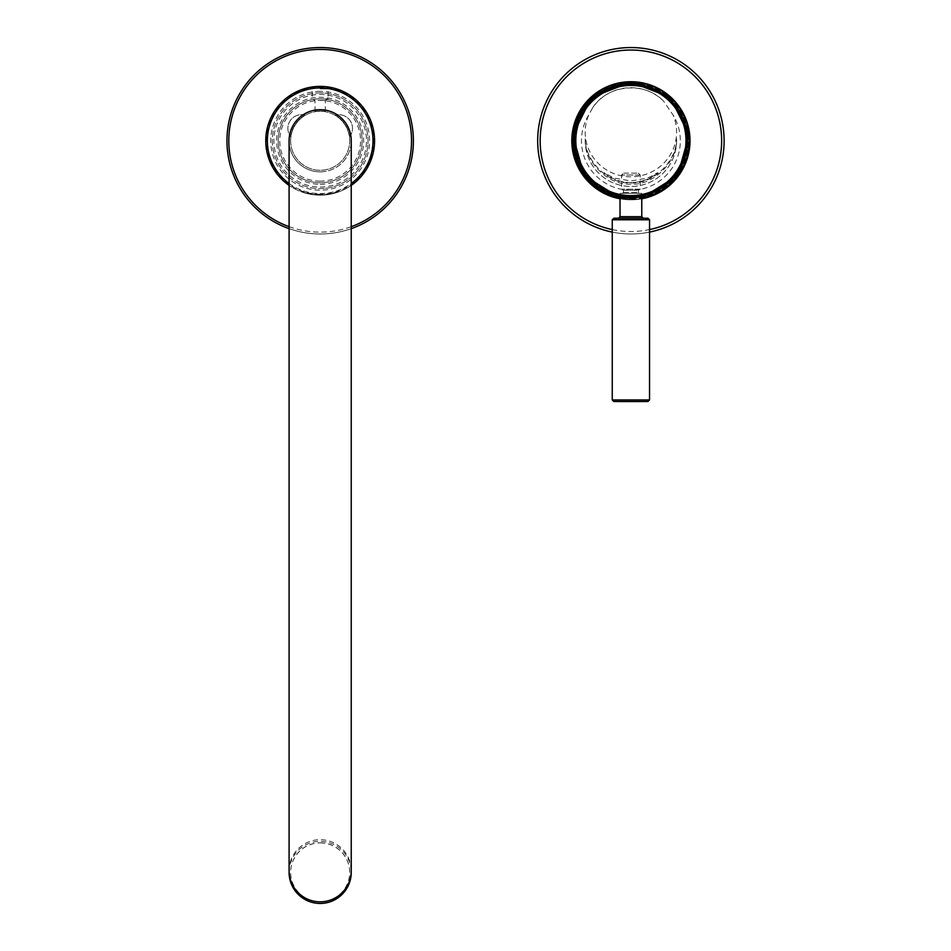 <?xml version="1.0" encoding="UTF-8"?>
<svg xmlns="http://www.w3.org/2000/svg" width="951" height="951" viewBox="0 0 951 951"><rect width="100%" height="100%" fill="white"/><g stroke="black" fill="none" stroke-linecap="round" stroke-linejoin="round"><path stroke-width="0.71" stroke-dasharray="4.75 3.57" d="M320.166 86.386A54.373 54.373 0 0 1 374.551 140.772A54.373 54.373 0 0 1 320.166 195.145A54.373 54.373 0 0 0 351.24 185.397A54.373 54.373 0 0 1 320.166 195.145A54.373 54.373 0 0 0 338.294 192.043A54.373 54.373 0 0 1 302.049 192.043A54.373 54.373 0 0 0 374.551 140.772A54.373 54.373 0 0 0 320.166 86.386A54.373 54.373 0 0 0 265.793 140.772A54.373 54.373 0 0 0 320.166 195.145A54.373 54.373 0 0 1 289.092 185.397M320.166 181.166A40.394 40.394 0 0 1 279.772 140.772A40.394 40.394 0 0 1 320.166 100.378A40.394 40.394 0 0 1 360.56 140.772A40.394 40.394 0 0 1 320.166 181.166M320.166 98.821A41.951 41.951 0 0 0 278.227 140.772A41.951 41.951 0 0 0 320.166 182.723A41.951 41.951 0 0 0 362.117 140.772A41.951 41.951 0 0 0 320.166 98.821A41.951 41.951 0 0 0 278.227 140.772A41.951 41.951 0 0 0 320.166 182.723A41.951 41.951 0 0 0 362.117 140.772A41.951 41.951 0 0 0 320.166 98.821L328.095 98.821L320.166 98.821A41.951 41.951 0 0 0 278.227 140.772A41.951 41.951 0 0 0 320.166 182.723M320.166 92.913A47.847 47.847 0 0 0 272.319 140.772A47.847 47.847 0 0 0 320.166 188.619A47.847 47.847 0 0 0 368.025 140.772A47.847 47.847 0 0 0 320.166 92.913A47.847 47.847 0 0 0 272.319 140.772A47.847 47.847 0 0 0 320.166 188.619A47.847 47.847 0 0 0 368.025 140.772A47.847 47.847 0 0 0 320.166 92.913A47.847 47.847 0 0 1 368.025 140.772A47.847 47.847 0 0 1 320.166 188.619A47.847 47.847 0 0 0 368.025 140.772A47.847 47.847 0 0 0 320.166 92.913M309.824 194.159L305.794 193.208A54.373 54.373 0 0 1 304.665 192.887L304.665 192.887A54.373 54.373 0 0 0 305.794 193.208L310.49 194.277L305.794 193.208A54.373 54.373 0 0 1 303.999 192.684A54.373 54.373 0 0 0 305.794 193.208L310.49 193.968L305.794 192.887A54.064 54.064 0 0 1 303.999 192.364A54.064 54.064 0 0 0 306.044 192.958L305.746 192.875A54.064 54.064 0 0 1 303.999 192.364A54.064 54.064 0 0 0 305.794 192.887A54.064 54.064 0 0 1 304.665 192.566L304.665 192.566A54.064 54.064 0 0 0 305.794 192.887L309.824 193.838M320.083 195.145L325.076 194.931L320.083 194.836M306.864 193.493L306.044 193.279A54.373 54.373 0 0 1 303.999 192.684A54.373 54.373 0 0 0 305.746 193.196L306.864 193.172M336.333 192.684L329.783 194.289A54.373 54.373 0 0 1 329.165 194.396L335.715 192.875A54.373 54.373 0 0 0 336.333 192.684A54.373 54.373 0 0 1 331.709 193.909A54.373 54.373 0 0 0 336.333 192.684L336.333 192.364A54.064 54.064 0 0 1 331.709 193.588A54.064 54.064 0 0 0 336.333 192.364A54.064 54.064 0 0 1 335.715 192.554L329.165 194.087A54.064 54.064 0 0 0 329.783 193.98L336.333 192.684M326.764 194.741A54.373 54.373 0 0 0 330.948 194.063A54.373 54.373 0 0 1 326.181 194.812A54.373 54.373 0 0 0 326.764 194.741L326.764 194.432A54.064 54.064 0 0 1 326.181 194.503A54.064 54.064 0 0 0 330.366 193.873A54.064 54.064 0 0 1 326.764 194.432L326.764 194.741M313.985 194.8A54.373 54.373 0 0 1 313.343 194.717L319.441 195.145A54.373 54.373 0 0 1 318.751 195.133L317.836 195.098A54.373 54.373 0 0 1 314.9 194.896L313.985 194.8L314.9 194.575A54.064 54.064 0 0 0 317.836 194.789L318.751 194.824A54.064 54.064 0 0 0 319.441 194.836L313.343 194.408A54.064 54.064 0 0 0 313.985 194.48M337.914 192.173A54.373 54.373 0 0 1 302.418 192.173A54.373 54.373 0 0 0 337.914 192.173L337.914 191.84A54.064 54.064 0 0 1 302.418 191.84A54.064 54.064 0 0 0 337.914 191.84L337.914 192.173M311.762 194.491L310.466 194.277A54.373 54.373 0 0 1 309.467 194.087A54.373 54.373 0 0 0 310.466 194.277L312.915 194.658A54.373 54.373 0 0 1 312.213 194.563L309.978 194.182A54.373 54.373 0 0 1 309.467 194.087A54.373 54.373 0 0 1 308.873 193.956A54.373 54.373 0 0 0 310.466 194.277L311.762 194.491L310.466 193.956A54.064 54.064 0 0 1 308.873 193.647A54.064 54.064 0 0 0 309.467 193.766A54.064 54.064 0 0 0 309.978 193.873L312.213 194.254A54.064 54.064 0 0 0 312.915 194.349L310.466 193.956A54.064 54.064 0 0 1 309.467 193.766A54.064 54.064 0 0 0 310.466 193.956L311.762 194.182M326.55 194.777L324.648 194.967A54.373 54.373 0 0 1 323.126 195.062A54.373 54.373 0 0 0 324.648 194.967L327.917 194.598A54.373 54.373 0 0 1 327.132 194.705L324.018 195.014A54.373 54.373 0 0 1 323.126 195.062A54.373 54.373 0 0 1 322.448 195.098A54.373 54.373 0 0 0 324.648 194.967L319.477 194.836L324.636 194.658A54.064 54.064 0 0 1 322.448 194.789A54.064 54.064 0 0 0 323.126 194.753A54.064 54.064 0 0 0 324.018 194.705L327.132 194.384A54.064 54.064 0 0 0 327.917 194.277L324.648 194.646A54.064 54.064 0 0 1 323.126 194.753A54.064 54.064 0 0 0 324.648 194.646L326.55 194.456M315.15 194.919L316.374 195.014C310.276 194.361 310.276 194.361 316.374 195.014C310.276 194.361 310.276 194.361 316.374 195.014C322.46 195.217 322.46 195.217 316.374 195.014C322.46 195.217 322.46 195.217 316.374 195.014L315.15 194.598A54.064 54.064 0 0 0 317.586 194.777L316.374 194.705C322.46 194.907 322.46 194.907 316.374 194.705C322.46 194.907 322.46 194.907 316.374 194.705C310.276 194.052 310.276 194.052 316.374 194.705C310.276 194.052 310.276 194.052 316.374 194.705C321.604 194.907 321.604 194.907 316.374 194.705C321.604 194.907 321.604 194.907 316.374 194.705C311.143 194.17 311.143 194.17 316.374 194.705C311.143 194.17 311.143 194.17 316.374 194.705L317.586 195.086A54.373 54.373 0 0 1 315.15 194.919L315.15 194.598M302.049 192.043L302.049 191.71A54.064 54.064 0 0 0 338.294 191.71A54.064 54.064 0 0 1 302.049 191.71L302.049 192.043M307.018 193.208L305.746 192.875A54.064 54.064 0 0 1 304.593 192.542A54.064 54.064 0 0 0 305.746 192.875L307.018 193.529M307.304 193.6L306.044 193.279A54.373 54.373 0 0 1 304.593 192.863A54.373 54.373 0 0 0 305.746 193.196A54.373 54.373 0 0 1 304.593 192.863L304.593 192.542A54.064 54.064 0 0 0 306.044 192.958A54.064 54.064 0 0 1 304.593 192.542L304.593 192.863A54.373 54.373 0 0 0 306.044 193.279L307.304 193.291M316.374 195.014C321.604 195.217 321.604 195.217 316.374 195.014C321.604 195.217 321.604 195.217 316.374 195.014C311.143 194.48 311.143 194.48 316.374 195.014C311.143 194.48 311.143 194.48 316.374 195.014L316.374 195.014M320.166 88.883L328.095 88.883L320.166 88.883M320.166 100.497L325.301 100.497L320.166 100.497M320.166 110.934C326.787 111.422 326.787 111.422 320.166 110.934C326.787 111.422 326.787 111.422 320.166 110.934C313.557 111.422 313.557 111.422 320.166 110.934C313.557 111.422 313.557 111.422 320.166 110.934M349.706 136.599C348.161 127.291 343.382 120.135 335.382 115.107A13.671 13.671 0 0 1 349.706 136.599A29.826 29.826 0 0 0 335.382 115.107A13.671 13.671 0 0 1 349.706 136.599M304.962 115.107C296.985 120.099 292.207 127.268 290.637 136.599A13.671 13.671 0 0 1 304.962 115.107A29.826 29.826 0 0 0 290.637 136.599A13.671 13.671 0 0 1 304.962 115.107M413.388 140.772A93.222 93.222 0 0 1 320.166 233.994A93.222 93.222 0 0 1 226.956 140.772A93.222 93.222 0 0 1 320.166 47.55A93.222 93.222 0 0 1 413.388 140.772M351.24 228.656A93.222 93.222 0 0 1 289.092 228.656A93.222 93.222 0 0 0 351.24 228.656M320.166 171.846A31.074 31.074 0 0 0 351.24 140.772A31.074 31.074 0 0 1 320.166 171.846A31.074 31.074 0 0 1 289.092 140.772A31.074 31.074 0 0 0 320.166 171.846A31.074 31.074 0 0 1 289.092 140.772A31.074 31.074 0 0 1 320.166 109.698A31.074 31.074 0 0 1 351.24 140.772M320.166 842.895A29.517 29.505 180 0 1 349.695 872.4A29.517 29.505 180 0 1 320.166 901.893A29.517 29.505 180 0 1 290.649 872.4A29.517 29.505 180 0 1 320.166 842.895M320.166 842.824A29.517 29.505 180 0 1 349.695 872.329A29.517 29.505 180 0 1 320.166 901.833A29.517 29.505 180 0 1 290.649 872.329A29.517 29.505 180 0 1 320.166 842.824M289.092 872.4A31.074 31.05 180 0 1 320.166 841.338A31.074 31.05 180 0 1 351.24 872.4M290.649 140.772A29.517 29.517 0 0 1 320.166 111.255A29.517 29.517 0 0 1 349.695 140.772A29.517 29.517 0 0 1 320.166 170.288A29.517 29.517 0 0 1 290.649 140.772A29.517 29.517 0 0 1 320.166 111.255A29.517 29.517 0 0 1 349.695 140.772A29.517 29.517 0 0 1 320.166 170.288A29.517 29.517 0 0 1 290.649 140.772M630.905 196.393A55.622 55.622 0 0 0 686.527 140.772A55.622 55.622 0 0 0 630.905 85.15A55.622 55.622 0 0 0 575.284 140.772A55.622 55.622 0 0 0 630.905 196.393A55.622 55.622 0 0 0 686.527 140.772A55.622 55.622 0 0 0 630.905 85.15A55.622 55.622 0 0 0 575.284 140.772A55.622 55.622 0 0 0 630.905 196.393M630.905 199.805A59.033 59.033 0 0 0 655.144 194.61A59.033 59.033 0 0 1 620.028 198.795A59.033 59.033 0 0 0 630.905 199.805A59.033 59.033 0 0 1 606.049 194.325A59.033 59.033 0 0 0 689.939 140.772A59.033 59.033 0 0 0 630.905 81.727A59.033 59.033 0 0 0 571.86 140.772A59.033 59.033 0 0 0 655.762 194.325A59.033 59.033 0 0 1 630.905 199.805L630.905 199.496A58.724 58.724 0 0 1 606.049 193.98A58.724 58.724 0 0 0 655.762 193.98A58.724 58.724 0 0 1 630.905 199.496A58.724 58.724 0 0 0 655.144 194.266A58.724 58.724 0 0 1 630.905 199.496L630.905 199.805A59.033 59.033 0 0 0 641.782 198.795M639.773 189.178L621.585 189.178L639.773 189.178M639.773 175.032L621.585 175.032L639.773 175.032M623.808 173.165L638.359 173.165L623.808 173.165M623.808 190.259L638.359 190.259L623.808 190.259M638.882 193.362L622.513 193.362L638.882 193.362M620.551 193.362L641.782 193.362L620.551 193.362M642.721 218.219L618.471 218.219M630.905 84.627A55.907 55.907 0 0 1 686.812 140.546A55.907 55.907 0 0 1 630.905 196.453C615.463 195.05 615.463 195.05 630.905 196.453C615.463 195.05 615.463 195.05 630.905 196.453A55.907 55.907 0 0 1 574.986 140.546A55.907 55.907 0 0 1 630.905 84.627A55.907 55.907 0 0 1 686.812 140.546A55.907 55.907 0 0 1 630.905 196.453C646.335 195.05 646.335 195.05 630.905 196.453C646.335 195.05 646.335 195.05 630.905 196.453A55.907 55.907 0 0 1 574.986 140.546A55.907 55.907 0 0 1 630.905 84.627C620.682 85.245 620.682 85.245 630.905 84.627C620.682 85.245 620.682 85.245 630.905 84.627C641.129 85.245 641.129 85.245 630.905 84.627C641.129 85.245 641.129 85.245 630.905 84.627M630.905 84.603L621.585 84.603L630.905 84.603M631.369 198.022L631.369 198.022C646.359 196.5 646.205 196.37 630.905 197.606C615.606 196.37 615.452 196.5 630.442 198.022L630.442 198.022M709.719 90.999A93.222 93.222 0 0 0 581.132 61.946A93.222 93.222 0 0 0 552.079 190.545A93.222 93.222 0 0 0 680.678 219.586A93.222 93.222 0 0 0 709.719 90.999M612.254 232.103A93.222 93.222 0 0 0 649.545 232.103A93.222 93.222 0 0 1 612.254 232.103M686.063 140.772A55.158 55.158 0 0 0 630.905 85.614A55.158 55.158 0 0 0 575.747 140.772A55.158 55.158 0 0 0 630.905 195.93A55.158 55.158 0 0 0 686.063 140.772A55.158 55.158 0 0 0 630.905 85.614A55.158 55.158 0 0 0 575.747 140.772A55.158 55.158 0 0 0 630.905 195.93A55.158 55.158 0 0 0 686.063 140.772A55.158 55.158 0 0 1 630.905 195.93A55.158 55.158 0 0 1 575.747 140.772M588.669 115.083A49.428 49.428 0 0 0 630.905 190.2A49.428 49.428 0 0 0 673.13 115.083L663.62 101.186A45.755 44.673 -0 0 0 592.628 107.843L588.669 115.083A45.707 44.626 -0 0 0 630.905 176.791A45.707 44.626 -0 0 0 673.13 115.083M592.628 107.843C607.273 84.413 644.683 81.001 663.62 101.186M630.905 182.568C620.67 182.378 611.755 179.157 604.158 172.88C603.326 171.703 611.933 177.682 615.57 178.324L630.905 180.952L646.252 178.312C649.854 177.682 658.472 171.715 657.652 172.88C650.032 179.168 641.129 182.39 630.905 182.568M604.158 172.88A41.796 41.796 0 0 0 657.652 172.88M630.905 184.078C608.949 185.956 584.461 162.039 585.245 139.488L585.269 138.751C584.77 161.147 609.104 184.66 630.905 182.842C652.707 184.66 677.041 161.147 676.541 138.751L676.565 139.488C677.35 162.039 652.85 185.956 630.905 184.078M585.245 139.488A45.672 45.672 0 0 0 630.905 186.444A45.672 45.672 0 0 0 676.541 138.751M585.269 138.751A45.672 45.672 0 0 0 630.905 186.444A45.672 45.672 0 0 0 676.565 139.488M320.166 194.218A53.446 53.446 0 0 1 266.72 140.772A53.446 53.446 0 0 1 320.166 87.326A53.446 53.446 0 0 1 373.612 140.772A53.446 53.446 0 0 1 320.166 194.218M289.092 183.484A52.828 52.828 0 0 0 351.24 183.484M320.166 91.367A49.404 49.404 0 0 0 270.762 140.772A49.404 49.404 0 0 0 320.166 190.176A49.404 49.404 0 0 0 369.582 140.772A49.404 49.404 0 0 0 320.166 91.367M320.166 187.074A46.302 46.302 0 0 0 366.468 140.772A46.302 46.302 0 0 0 320.166 94.47A46.302 46.302 0 0 0 273.876 140.772A46.302 46.302 0 0 0 320.166 187.074M320.166 184.268A43.508 43.508 0 0 0 363.674 140.772A43.508 43.508 0 0 0 320.166 97.264A43.508 43.508 0 0 0 276.67 140.772A43.508 43.508 0 0 0 320.166 184.268M289.092 226.683A91.355 91.355 0 0 0 351.24 226.683M289.092 870.771A31.074 31.05 180 0 1 320.166 839.709A31.074 31.05 180 0 1 351.24 870.771M630.905 198.26A57.488 57.488 0 0 0 688.393 140.772A57.488 57.488 0 0 0 630.905 83.284A57.488 57.488 0 0 0 573.417 140.772A57.488 57.488 0 0 0 630.905 198.26M630.905 197.321A56.549 56.549 0 0 0 687.454 140.772A56.549 56.549 0 0 0 630.905 84.211A56.549 56.549 0 0 0 574.345 140.772A56.549 56.549 0 0 0 630.905 197.321A56.81 56.81 0 0 0 687.716 140.546A56.81 56.81 0 0 0 630.905 83.724A56.81 56.81 0 0 0 574.083 140.546A56.81 56.81 0 0 0 630.905 197.356M649.545 399.943L612.254 399.943M613.799 401.488L648 401.488M623.808 192.435L638.359 192.435L623.808 192.435M612.254 219.776L649.545 219.776M641.782 216.673L620.028 216.673M630.905 198.937A58.403 58.403 0 0 0 641.782 197.915L630.905 198.937L620.028 197.915A58.403 58.403 0 0 0 630.905 198.937M630.905 83.07A57.464 57.464 0 0 1 688.369 140.546A57.464 57.464 0 0 1 630.905 198.01A57.464 57.464 0 0 1 573.429 140.546A57.464 57.464 0 0 1 630.905 83.07M612.254 229.571A90.737 90.737 0 0 0 649.545 229.571M325.301 111.386L325.301 100.497L328.095 98.821L328.095 88.883M315.043 111.386L315.043 100.497L312.249 98.821L312.249 88.883M622.513 193.362L623.44 192.435L623.44 190.259L621.585 189.178L621.585 175.032L623.44 173.165M638.359 173.165L640.225 175.032L640.225 189.178L638.359 190.259L638.359 192.435L639.298 193.362M620.028 196.691L620.028 193.362M641.782 196.691L641.782 193.362M621.585 84.603L621.585 83.652M622.976 85.198L622.976 84.603M618.935 196.56L618.935 195.157M642.864 196.56L642.864 195.157M638.822 85.198L638.822 84.603M640.225 84.603L640.225 83.652"/><path stroke-width="1.43" d="M289.092 185.397A54.373 54.373 0 0 1 320.166 86.386A54.373 54.373 0 0 1 351.24 185.397A54.373 54.373 0 0 0 320.166 86.386M413.388 140.772A93.222 93.222 0 0 1 351.24 228.656A93.222 93.222 0 0 0 320.166 47.55A93.222 93.222 0 0 0 289.092 228.656A93.222 93.222 0 0 1 226.956 140.772M351.24 870.771L351.24 140.772A31.074 31.074 0 0 0 320.166 109.698A31.074 31.074 0 0 0 289.092 140.772L289.092 872.4A31.074 31.05 180 0 0 320.166 903.45A31.074 31.05 180 0 0 351.24 872.4L351.24 870.771A31.074 31.05 180 0 1 320.166 901.821A31.074 31.05 180 0 1 289.092 870.771M641.782 198.795A59.033 59.033 0 0 0 630.905 81.727A59.033 59.033 0 0 0 620.028 198.795A59.033 59.033 0 0 1 630.905 81.727M614.643 218.219L647.988 218.219L614.643 218.219M643.328 218.219L641.782 216.673L620.028 216.673L618.471 218.219L642.721 218.219M630.905 82.737C618.875 83.664 618.875 83.771 630.905 83.058C642.935 83.771 642.935 83.664 630.905 82.737C618.875 83.664 618.875 83.771 630.905 83.058C642.935 83.771 642.935 83.664 630.905 82.737M631.369 198.022C646.359 196.5 646.205 196.37 630.905 197.606C615.606 196.37 615.452 196.5 630.442 198.022M618.935 196.56L620.028 196.869M641.782 196.869L642.864 196.56M709.719 90.999A93.222 93.222 0 0 1 649.545 232.103A93.222 93.222 0 0 0 709.719 90.999A93.222 93.222 0 0 0 581.132 61.946A93.222 93.222 0 0 0 612.254 232.103A93.222 93.222 0 0 1 552.079 190.545M351.24 183.484A52.828 52.828 0 0 0 320.166 87.944A52.828 52.828 0 0 0 289.092 183.484M351.24 226.683A91.355 91.355 0 0 0 320.166 49.416A91.355 91.355 0 0 0 289.092 226.683M647.167 401.488L613.799 401.488A2330.497 2330.497 0 0 0 630.905 401.56A2330.497 2330.497 0 0 0 648 401.488L647.167 401.488M613.799 401.488L612.254 399.943L649.545 399.943L649.545 219.776L612.254 219.776L613.811 218.219M630.905 195.621A55.087 55.087 0 0 0 685.992 140.546A55.087 55.087 0 0 0 630.905 85.459A55.087 55.087 0 0 0 575.819 140.546A55.087 55.087 0 0 0 630.905 195.621M630.905 83.926A56.608 56.608 0 0 1 687.514 140.546A56.608 56.608 0 0 1 630.905 197.154A56.608 56.608 0 0 1 574.297 140.546A56.608 56.608 0 0 1 630.905 83.926M641.782 197.915A58.403 58.403 0 0 0 630.905 82.143A58.403 58.403 0 0 0 620.028 197.915L584.235 175.65L572.752 135.078L591.581 97.359L630.905 82.143L670.217 97.359L689.047 135.078L677.576 175.65L641.782 197.915M649.545 229.571A90.737 90.737 0 0 0 707.627 92.33A90.737 90.737 0 0 0 582.464 64.05A90.737 90.737 0 0 0 612.254 229.571M620.028 216.673L620.028 196.691M612.254 399.943L612.254 219.776M641.782 216.673L641.782 196.691M649.545 219.776L647.988 218.219M648 401.488L649.545 399.943"/></g></svg>
